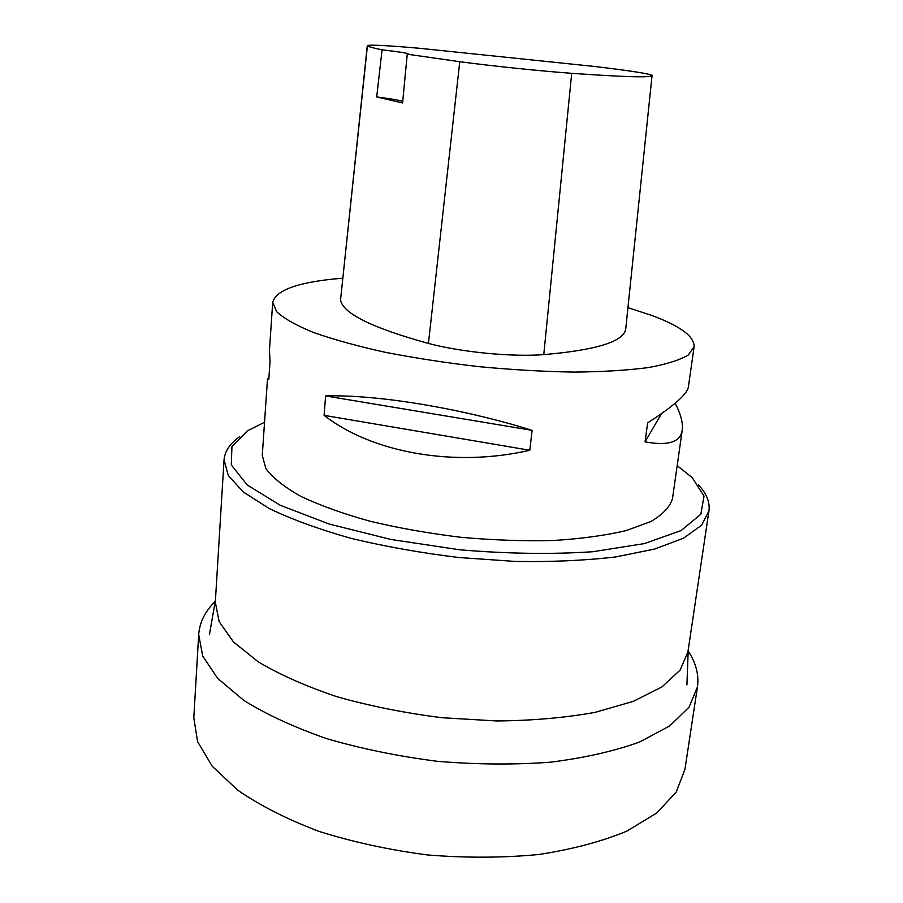 <?xml version="1.0" encoding="UTF-8"?>
<svg xmlns="http://www.w3.org/2000/svg" width="903" height="903" viewBox="0 0 903 903"><rect width="100%" height="100%" fill="white"/><g stroke="black" fill="none" stroke-linecap="round" stroke-linejoin="round"><path stroke-width="1.35" d="M688.176 651.074C695.999 662.915 699.091 674.88 697.443 686.969L689.045 707.196L669.766 725.899L639.595 742.018C614.3 751.161 584.557 757.899 550.379 762.2C514.281 764.864 476.649 764.57 437.503 761.319C398.528 756.353 361.663 748.824 326.909 738.71C294.367 727.389 266.678 714.634 243.844 700.423L217.679 678.39L202.712 656.075L198.694 634.549C199.597 622.381 205.105 611.32 215.219 601.364M697.443 686.969L684.914 769.48L676.245 791.976L656.899 812.914L626.885 831.099C601.816 841.528 572.423 849.328 538.707 854.509C503.14 857.895 466.129 858.053 427.661 854.96C389.385 849.983 353.208 842.138 319.131 831.426C287.222 819.348 260.098 805.611 237.749 790.193L212.171 766.173L197.599 741.668L193.795 717.862L198.694 634.549M698.504 484.877C706.575 493.58 710.063 502.249 708.957 510.872L687.928 651.853L680.106 670.116L661.899 686.946L633.353 701.338L595.167 712.343C565.402 717.75 532.635 720.617 496.887 720.966L442.086 717.727C405.187 713.077 370.264 706.112 337.316 696.845C306.433 686.494 280.122 674.857 258.393 661.933L233.459 641.92L219.158 621.67L215.309 602.177L224.046 459.909C224.757 451.24 229.972 443.486 239.667 436.657M708.957 510.872L701.575 525.23L683.515 538.211L654.743 549.024L615.936 556.903C585.55 560.503 552.004 562.016 515.297 561.44L458.916 557.523C420.9 552.907 384.87 546.496 350.827 538.29C318.894 529.271 291.669 519.338 269.15 508.502L243.246 491.943L228.278 475.486L224.046 459.909M675.184 403.246C680.772 414.105 683.131 423.01 682.262 429.963L672.498 498.535C670.037 506.854 662.813 514.529 650.815 521.55L626.298 530.546C605.676 535.434 581.385 538.752 553.437 540.502C523.932 541.236 493.128 540.163 461.049 537.308C429.072 533.436 398.72 528.074 370.004 521.223C343.027 513.705 319.967 505.409 300.801 496.334C284.332 487.067 272.695 477.811 265.877 468.589L262.276 455.428L267.491 378.955L268.947 377.194M627.935 307.652L651.424 315.339C680.117 325.881 694.339 336.345 694.102 346.741L688.267 355.014C679.835 360.06 666.504 364.248 648.264 367.589C627.337 370.32 602.572 371.822 573.958 372.092C543.696 371.596 512.035 369.779 478.985 366.663C445.992 362.848 414.646 358.028 384.938 352.226C357.012 346.018 333.105 339.393 313.194 332.372C296.06 325.317 283.892 318.443 276.69 311.761L272.706 302.449C275.912 289.807 299.243 281.725 342.7 278.192M682.262 429.963C680.636 442.154 668.243 446.116 645.069 441.86L647.654 422.841C673.852 406.034 687.443 394.013 688.402 386.755L694.102 346.741M272.706 302.449L269.444 350.229L270.031 361.335L268.789 379.531L267.491 378.955M324.087 415.357L325.611 395.932C376.777 394.408 461.027 408.133 532.104 430.347L529.801 450.258C454.446 467.686 372.081 452.798 324.087 415.357L529.801 450.258M677.171 465.655L692.206 477.619L704.013 496.142L700.83 514.259L681.099 530.569L644.539 543.561L592.707 551.744C551.53 554.453 507.204 553.799 459.729 549.792L390.864 539.452L329.256 524.056L280.257 505.274L247.196 484.967L231.292 464.91L231.947 446.534L247.343 430.866L264.534 422.288M420.087 48.344L594.501 66.461C629.809 70.682 648.997 73.651 652.056 75.355L652.068 75.468C651.943 77.793 625.147 77.082 571.701 73.312C541.36 71.145 492.011 66.021 459.762 61.709L407.253 54.191L402.569 102.931L376.698 96.96L382.071 49.812C373.481 48.096 368.605 46.764 367.419 45.816L367.307 45.624C369.722 44.563 387.319 45.466 420.087 48.344M652.068 75.468L625.768 328.568C624.515 341.345 597.188 350.037 543.775 354.631C512.069 357.125 461.162 352.193 428.44 343.422C372.307 327.958 343.005 313.499 340.533 300.056L367.307 45.624M382.071 49.812C398.731 51.776 407.569 53.153 408.562 53.943L407.253 54.191M402.715 101.373C398.392 100.03 389.712 98.562 376.698 96.96M661.402 413.721L645.069 441.86M532.104 430.347L325.611 395.932M571.701 73.312L543.775 354.631M459.762 61.709L428.44 343.422M367.419 45.816L340.533 300.056M215.422 600.213L209.406 634.741M688.221 649.9L686.923 684.925"/></g></svg>
